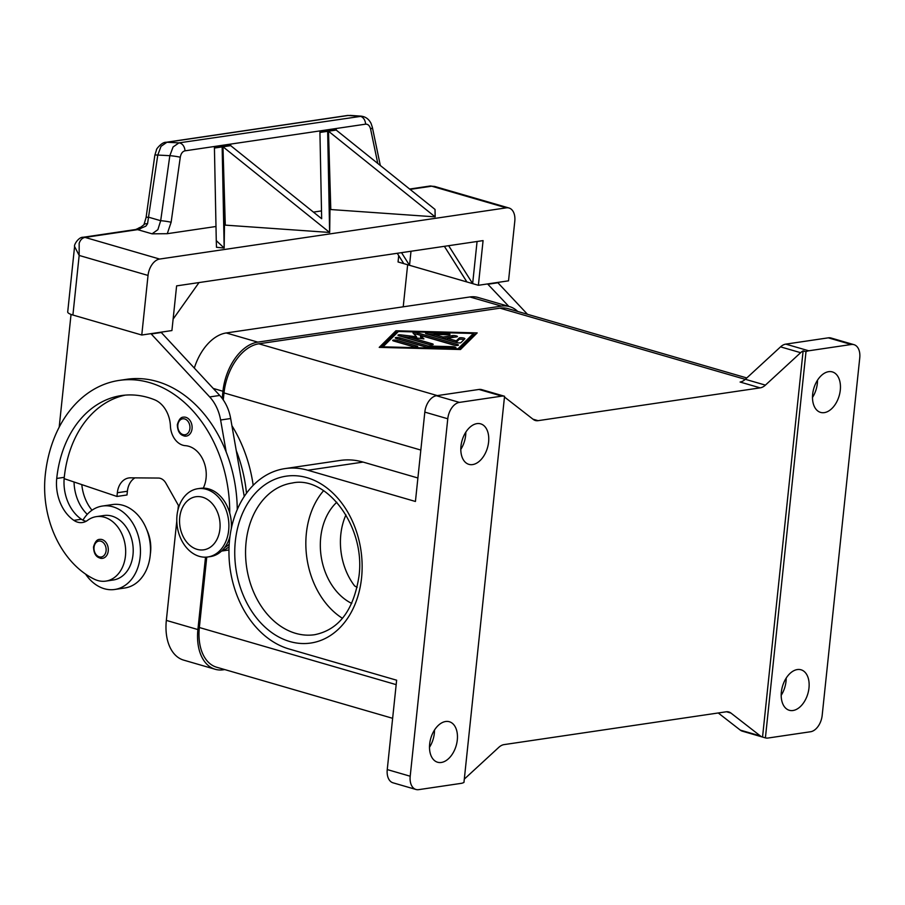 <?xml version="1.0" encoding="UTF-8"?>
<svg xmlns="http://www.w3.org/2000/svg" width="905" height="905" viewBox="0 0 905 905"><rect width="100%" height="100%" fill="white"/><g stroke="black" fill="none" stroke-linecap="round" stroke-linejoin="round"><path stroke-width="1.36" d="M206.363 489.322A34.503 25.849 81.6 0 1 228.886 524.719A34.503 25.849 81.6 0 1 207.879 556.971A34.503 25.849 81.6 0 1 199.315 556.349A34.503 25.849 81.6 0 1 176.792 520.952A34.503 25.849 81.6 0 1 197.799 488.711A34.503 25.849 81.6 0 1 206.363 489.322M202.562 497.218A26.833 20.102 81.6 0 1 219.904 529.108A26.833 20.102 81.6 0 1 197.086 549.346A26.833 20.102 81.6 0 1 179.733 517.456A26.833 20.102 81.6 0 1 202.562 497.218M197.799 488.711L200.31 488.338A34.503 25.849 81.6 0 1 208.874 488.96A34.503 25.849 81.6 0 1 231.295 528.622M229.949 536.484A34.503 25.849 81.6 0 1 210.39 556.598L207.879 556.971M203.286 488.123A26.833 20.102 -98.4 0 0 203.501 460.894A26.833 20.102 -98.4 0 0 185.344 445.667A19.163 14.356 81.6 0 1 170.423 426.051A26.833 20.102 -98.4 0 0 154.551 399.761A107.333 80.409 -98.4 0 0 121.372 395.576A107.333 80.409 -98.4 0 0 56.732 478.451A38.338 28.722 -98.4 0 0 73.859 520.352A19.163 14.356 -98.4 0 0 82.445 522.524A19.163 14.356 -98.4 0 0 87.581 520.341A32.58 24.412 81.6 0 1 96.303 516.642A32.58 24.412 81.6 0 1 107.831 518.554A32.58 24.412 81.6 0 1 125.659 552.955A32.58 24.412 81.6 0 1 105.828 581.112A32.58 24.412 81.6 0 1 94.312 579.2A90.681 67.932 81.6 0 1 45.25 475.114A122.673 91.903 81.6 0 1 119.132 380.417A122.673 91.903 81.6 0 1 229.723 513.067M96.303 516.642L103.837 515.522A32.58 24.412 81.6 0 1 115.365 517.434A32.58 24.412 81.6 0 1 133.193 551.846A32.58 24.412 81.6 0 1 113.363 579.992L105.828 581.112M229.191 544.109A28.756 21.539 81.6 0 1 225.945 546.835A28.756 21.539 81.6 0 1 224.632 547.627M146.712 529.617A32.58 24.412 81.6 0 1 150.332 554.109M102.435 506.042L112.492 504.56A42.173 31.596 81.6 0 1 122.956 505.318A42.173 31.596 81.6 0 1 150.49 548.577A42.173 31.596 81.6 0 1 124.811 587.99L114.765 589.472A42.173 31.596 -98.4 0 0 140.445 550.059A42.173 31.596 -98.4 0 0 112.91 506.8A42.173 31.596 -98.4 0 0 102.435 506.042A42.173 31.596 -98.4 0 0 82.932 520.149A19.163 14.356 -98.4 0 0 86.111 521.291M85.568 574.087A42.173 31.596 -98.4 0 0 104.301 588.725A42.173 31.596 -98.4 0 0 114.765 589.472M102.469 558.351C96.801 558.261 93.815 554.46 93.52 546.971C94.968 541.869 97.016 539.346 99.663 539.391A9.582 7.183 81.6 0 1 108.238 550.953A9.582 7.183 81.6 0 1 102.469 558.351A9.582 7.183 81.6 0 1 100.093 558.181M186.283 436.108C180.604 436.006 177.629 432.217 177.323 424.717C178.783 419.626 180.83 417.092 183.477 417.148A9.582 7.183 81.6 0 1 192.052 428.71A9.582 7.183 81.6 0 1 186.283 436.108A9.582 7.183 81.6 0 1 183.896 435.927M410.067 189.394L431.708 186.192L434.638 186.43L509.017 208.014A15.328 9.604 -73.8 0 1 512.954 211.159A15.328 9.604 -73.8 0 1 514.787 221.261L508.531 280.833L478.383 285.29L398.053 261.964L398.72 255.617M409.626 189.043L429.807 186.057A7.67 5.747 -98.4 0 0 429.807 186.057A7.67 5.747 -98.4 0 1 431.708 186.192L506.314 207.845A15.328 9.604 -73.8 0 1 509.017 208.014M147.538 223.807L145.841 226.171L141.485 228.015A7.67 1.063 75.8 0 0 140.75 227.212L143.952 224.734A7.67 3.1 25.9 0 1 147.538 223.807L157.787 155.06L161.033 146.339L166.916 142.255L348.459 115.433A7.67 5.747 -98.4 0 0 347.588 115.467A7.67 5.747 -98.4 0 0 347.565 115.467L359.568 116.191A7.67 5.747 81.6 0 1 363.719 118.668A7.67 5.747 81.6 0 1 365.575 124.166C368.052 124.03 369.726 125.693 370.609 129.121L377.781 163.454M361.751 116.225L178.952 142.877L173.081 146.961L169.835 155.683A7.67 0.701 8 0 1 175.276 156.305A7.67 0.701 8 0 1 180.276 157.244C180.943 153.578 182.505 151.44 184.971 150.841L365.575 124.166M154.868 155.275A7.67 0.701 8 0 1 154.846 155.208A7.67 0.701 8 0 1 154.891 155.14A7.67 0.701 8 0 1 157.787 155.06L169.835 155.683L160.683 220.707A7.67 0.701 8 0 1 166.124 221.318A7.67 0.701 8 0 1 171.124 222.268L180.276 157.244M165.785 142.334A7.67 5.747 81.6 0 1 166.022 142.289A7.67 5.747 81.6 0 1 166.045 142.289A7.67 5.747 81.6 0 1 166.916 142.255L178.952 142.877A7.67 5.747 81.6 0 1 183.115 145.354A7.67 5.747 81.6 0 1 184.971 150.841M143.952 224.734L146.09 217.46A7.67 0.701 8 0 1 146.09 217.472A7.67 0.701 8 0 1 146.135 217.404A7.67 0.701 8 0 1 149.031 217.324L160.683 220.707L157.877 229.666L152.074 233.829L167.278 233.694L171.124 222.268M74.583 246.499L79.165 255.448L79.165 243.309C80.341 239.859 82.31 237.891 85.047 237.404L137.628 229.644A15.328 9.604 106.2 0 0 141.485 228.015A7.67 4.717 -125 0 0 138.239 228.365L135.716 229.508A7.67 5.747 81.6 0 1 137.628 229.644L152.074 233.829M135.716 229.508L83.147 237.268C78.792 236.827 73.712 244.769 74.572 246.658L67.705 311.942A15.328 3.292 6 0 0 67.739 312.236A15.328 3.292 6 0 0 72.909 315.031L79.165 255.448L148.035 275.437A15.328 9.604 -73.8 0 1 152.085 264.475A15.328 9.604 -73.8 0 1 159.642 259.056L85.047 237.404A7.67 5.747 81.6 0 0 83.147 237.268L83.147 237.268A7.67 5.747 81.6 0 0 82.796 237.336M808.98 687.992A21.087 13.213 -73.8 0 1 789.284 710.278A21.087 13.213 -73.8 0 1 781.354 692.076A21.087 13.213 -73.8 0 1 801.038 669.791A21.087 13.213 -73.8 0 1 808.98 687.992M781.185 695.334A21.087 13.213 106.2 0 0 786.026 681.329A21.087 13.213 106.2 0 0 786.196 678.071M429.66 744.034A21.087 13.213 -73.8 0 1 449.355 721.738A21.087 13.213 -73.8 0 1 457.297 739.951A21.087 13.213 -73.8 0 1 437.601 762.236A21.087 13.213 -73.8 0 1 429.66 744.034M429.49 747.292A21.087 13.213 106.2 0 0 434.343 733.288A21.087 13.213 106.2 0 0 434.502 730.03M840.293 390.112A21.087 13.213 -73.8 0 1 820.597 412.397A21.087 13.213 -73.8 0 1 812.656 394.195A21.087 13.213 -73.8 0 1 832.351 371.91A21.087 13.213 -73.8 0 1 840.293 390.112M812.486 397.453A21.087 13.213 106.2 0 0 817.339 383.449A21.087 13.213 106.2 0 0 817.509 380.19M460.973 446.154A21.087 13.213 -73.8 0 1 480.668 423.857A21.087 13.213 -73.8 0 1 488.598 442.07A21.087 13.213 -73.8 0 1 468.903 464.356A21.087 13.213 -73.8 0 1 460.973 446.154M460.803 449.412A21.087 13.213 106.2 0 0 465.645 435.407A21.087 13.213 106.2 0 0 465.815 432.149M762.542 737.055L803.12 350.891L805.993 351.728A15.328 9.604 -73.8 0 1 806.083 351.672A15.328 9.604 -73.8 0 1 808.742 350.789L851.266 344.5A15.328 9.604 -73.8 0 1 853.981 344.669A15.328 9.604 -73.8 0 1 857.917 347.814A15.328 9.604 -73.8 0 1 859.75 357.916L822.181 715.369A15.328 9.604 -73.8 0 1 818.131 726.33A15.328 9.604 -73.8 0 1 810.563 731.749L768.04 738.028A15.328 9.604 -73.8 0 1 765.494 737.903A15.328 9.604 -73.8 0 1 765.404 737.88L762.542 737.055A15.328 9.604 -73.8 0 1 762.463 737.032A15.328 9.604 -73.8 0 1 760.358 735.946L730.946 713.061A15.328 9.604 106.2 0 0 728.842 711.975A15.328 9.604 106.2 0 0 728.672 711.93A15.328 9.604 106.2 0 0 726.127 711.805L504.04 744.611A15.328 9.604 106.2 0 0 501.381 745.505A15.328 9.604 106.2 0 0 498.802 747.349L464.31 779.115M504.47 397.012L533.271 419.422A15.328 9.604 106.2 0 0 535.375 420.508A15.328 9.604 106.2 0 0 535.534 420.554A15.328 9.604 106.2 0 0 538.079 420.667L532.977 419.185M745.324 379.297A15.328 9.604 -73.8 0 1 742.745 381.141A15.328 9.604 -73.8 0 1 740.098 382.034L760.177 387.86A15.328 9.604 106.2 0 0 762.836 386.967A15.328 9.604 106.2 0 0 765.415 385.123L745.324 379.297L780.551 346.864L800.642 352.69A15.328 9.604 -73.8 0 1 803.12 350.891M481.822 389.67A15.328 9.604 106.2 0 0 481.664 389.614A15.328 9.604 106.2 0 0 481.505 389.58A15.328 9.604 106.2 0 0 478.96 389.455L501.913 396.119A15.328 9.604 -73.8 0 1 504.458 396.243A15.328 9.604 -73.8 0 1 504.549 396.266L501.675 395.428A15.328 9.604 -73.8 0 1 501.755 395.451A15.328 9.604 -73.8 0 1 501.913 395.496M808.742 350.789L785.789 344.126A15.328 9.604 106.2 0 0 783.13 345.009A15.328 9.604 106.2 0 0 780.551 346.864M504.549 396.266L463.96 782.418A15.328 9.604 -73.8 0 1 463.858 782.463A15.328 9.604 -73.8 0 1 461.211 783.357L418.687 789.646A15.328 9.604 -73.8 0 1 415.972 789.477A15.328 9.604 -73.8 0 1 412.035 786.332A15.328 9.604 -73.8 0 1 410.203 776.23L447.771 418.777A15.328 9.604 -73.8 0 1 451.821 407.804A15.328 9.604 -73.8 0 1 459.389 402.397L436.436 395.734A15.328 9.604 106.2 0 0 428.868 401.141A15.328 9.604 106.2 0 0 424.818 412.114L447.771 418.777M410.203 776.23L387.25 769.567A15.328 9.604 106.2 0 0 389.082 779.669A15.328 9.604 106.2 0 0 393.019 782.814L415.972 789.477M718.242 712.97L740.279 730.109A15.328 9.604 106.2 0 0 742.383 731.195A15.328 9.604 106.2 0 0 742.541 731.24M351.751 603.431A57.501 43.078 81.6 0 1 321.139 556.258A57.501 43.078 81.6 0 1 336.807 502.241M345.948 514.911A57.501 43.078 -98.4 0 0 354.624 585.931L357.147 587.368M342.463 618.307A76.665 57.434 81.6 0 1 323.605 490.691M307.836 470.249L363.097 462.082A92.005 68.927 81.6 0 0 340.257 460.43L284.996 468.598A92.005 68.927 -98.4 0 1 307.836 470.249L415.429 501.472L424.818 412.114M284.996 468.598A92.005 68.927 -98.4 0 0 228.976 554.584A92.005 68.927 -98.4 0 0 289.046 648.976L396.639 680.209L387.25 769.567M800.642 352.69L765.415 385.123M760.177 387.86L538.079 420.667M805.993 351.728L765.404 737.88M478.96 389.455L436.436 395.734M501.913 396.119L459.389 402.397M785.789 344.126L828.313 337.837L851.266 344.5M746.795 377.951L508.135 308.673A45.997 28.824 106.2 0 0 500.013 308.164L258.853 343.798A45.997 28.824 106.2 0 0 224.01 392.928L223.275 399.908M460.487 349.511L379.218 347.373L395.926 330.766L477.184 332.904L460.487 349.511M853.981 344.669L831.028 338.006A15.328 9.604 106.2 0 0 828.313 337.837M363.097 462.082L417.895 477.987M206.759 557.107L199.349 627.516A45.997 28.824 106.2 0 0 216.68 667.234L392.634 718.31M224.745 669.576L223.354 669.791A45.997 28.824 -73.8 0 1 215.22 669.281A45.997 28.824 -73.8 0 1 197.901 629.563L205.514 557.175M222.2 398.404L222.947 391.254A45.997 28.824 -73.8 0 1 257.789 342.124L501.461 306.116A45.997 28.824 -73.8 0 1 509.583 306.625A45.997 28.824 -73.8 0 1 517.694 311.444M176.792 520.997L166.339 620.4A45.997 28.824 106.2 0 0 183.658 660.118L215.22 669.281M178.421 505.431L177.957 509.888M509.583 306.625L478.021 297.462A45.997 28.824 106.2 0 0 469.899 296.964L226.227 332.961A45.997 28.824 106.2 0 0 194.383 367.849M456.29 342.52L426.504 333.866A2.873 0.622 -174 0 1 425.52 333.289A2.873 0.622 -174 0 1 427.465 332.916L446.21 333.402A2.873 0.622 -174 0 1 450 334.386A2.873 0.622 -174 0 1 448.054 334.76L433.993 334.398L443.009 337.011L452.432 335.619A2.873 0.622 -174 0 1 455.622 335.766A2.873 0.622 -174 0 1 457.444 336.547A2.873 0.622 -174 0 1 456.731 336.864L447.308 338.255L456.324 340.88L459.22 338.006A2.873 0.622 -174 0 1 462.342 337.814A2.873 0.622 -174 0 1 464.887 338.708A2.873 0.622 -174 0 1 464.831 338.809L460.973 342.633A2.873 0.622 -174 0 1 456.29 342.52M463.96 339.68A2.873 0.622 6 0 0 461.086 339.217A2.873 0.622 6 0 0 459.061 339.488L456.177 342.362L447.161 339.748L447.308 338.255M456.324 340.88L456.177 342.362M454.796 337.158A2.873 0.622 6 0 0 452.274 337.113L442.85 338.504L433.834 335.879L433.993 334.398M443.009 337.011L442.85 338.504M433.97 334.579L428.427 334.431M393.652 341.004A2.873 0.622 -174 0 1 392.68 340.427A2.873 0.622 -174 0 1 394.388 340.042A2.873 0.622 -174 0 1 397.419 340.45L416.786 346.072A2.873 0.622 -174 0 1 417.759 346.649A2.873 0.622 -174 0 1 416.051 347.034A2.873 0.622 -174 0 1 413.019 346.626L393.652 341.004M414.377 346.898L397.272 341.932A2.873 0.622 6 0 0 395.904 341.66M457.998 348.787L473.417 333.459L398.415 331.49L382.985 346.819L457.998 348.787L457.93 349.443M382.985 346.819L382.917 347.475M458.665 349.466L473.258 334.952L473.417 333.459M475.725 334.364L473.326 334.296M397.589 332.305L395.768 332.259L380.53 347.407M395.926 330.766L395.768 332.259M425.52 346.954L396.22 338.447A2.873 0.622 -174 0 1 395.247 337.87A2.873 0.622 -174 0 1 396.956 337.486A2.873 0.622 -174 0 1 399.999 337.893L428.042 346.038L452.104 346.66A2.873 0.622 -174 0 1 455.894 347.644A2.873 0.622 -174 0 1 453.948 348.029L428.325 347.35A2.873 0.622 -174 0 1 425.52 346.954M428.042 346.038L427.907 347.339M426.877 347.226L399.84 339.386A2.873 0.622 6 0 0 398.472 339.103M422.115 338.674L420.486 336.954L420.633 335.472L423.902 338.889L409.332 337.135L432.228 343.787A2.873 0.622 -174 0 1 433.212 344.364A2.873 0.622 -174 0 1 431.504 344.748A2.873 0.622 -174 0 1 428.461 344.341L398.924 335.766A2.873 0.622 -174 0 1 397.951 335.189A2.873 0.622 -174 0 1 401.073 334.895L416.56 336.762L413.099 333.119A2.873 0.622 -174 0 1 413.019 332.961A2.873 0.622 -174 0 1 414.728 332.576A2.873 0.622 -174 0 1 417.771 332.983L457.489 344.511A2.873 0.622 -174 0 1 458.462 345.088A2.873 0.622 -174 0 1 456.754 345.472A2.873 0.622 -174 0 1 453.71 345.065L420.633 335.472M455.079 345.348L417.612 334.477A2.873 0.622 6 0 0 414.015 334.081M416.56 336.762L416.436 337.995M409.309 337.395L401.164 336.411M429.83 344.624L409.173 338.628L409.332 337.135M435.124 216.861L330.8 209.541L328.447 130.015L336.162 128.872L336.196 130.06L435.034 209.44L435.124 216.861L328.481 131.202L328.447 130.015L336.174 128.872L336.208 130.06L328.481 131.202M329.624 232.449L222.981 146.791L222.947 145.603L230.662 144.461L230.696 145.648L321.66 218.716L319.906 131.282L327.633 130.139L329.624 232.449L225.288 225.13L222.935 145.603L230.662 144.461L230.696 145.648L222.981 146.791M327.667 131.316L319.94 132.458L319.906 131.27L327.633 130.139L329.986 209.655L329.669 232.438M222.155 146.904L224.169 248.027L216.272 240.617L214.406 146.859L222.121 145.728L222.155 146.904L214.44 148.047L214.406 146.859L222.121 145.728L224.474 225.243L224.169 248.027M216.272 240.617L216.476 247.28L224.123 248.038M435.181 216.849L435.034 209.44M225.288 225.13L224.474 225.243M321.501 210.91L313.435 212.109M330.8 209.541L329.986 209.655M216.001 226.499L167.278 233.694M506.314 207.845L159.642 259.056M478.383 285.29L483.078 240.606L176.611 285.878L171.916 330.563L141.768 335.02L148.035 275.437M477.071 241.488L472.648 283.616L448.654 245.696M444.366 246.318L466.912 281.953M397.238 253.287L403.788 263.638M411.006 251.251L409.524 265.301L401.526 252.653M403.223 306.806L407.646 264.758M487.557 283.932L508.825 306.399M199.021 282.564L173.115 319.103M134.969 477.863A19.163 14.356 -98.4 0 0 127.39 491.257L126.994 494.978L116.949 496.46L117.345 492.739A19.163 14.356 81.6 0 1 128.883 477.942A19.163 14.356 81.6 0 1 130.558 477.829L158.398 478.055A11.505 8.62 81.6 0 1 165.898 483.202L178.975 506.415M125.162 395.146A107.333 80.409 -98.4 0 0 64.266 477.331A38.338 28.722 -98.4 0 0 64.142 478.655L116.949 496.46M221.77 550.862A30.668 22.976 -98.4 0 0 229.055 546.699M71.043 314.42L59.187 427.183M119.132 380.417L126.666 379.297A122.673 91.903 81.6 0 1 226.205 452.081L220.616 420.01A38.338 28.722 -98.4 0 0 209.7 396.933L150.943 333.662M160.988 332.18L219.745 395.451A38.338 28.722 81.6 0 1 230.662 418.529L244.248 496.46M161.825 332.418L151.78 333.9M236.25 450.6A122.673 91.903 81.6 0 1 246.488 493.225M74.052 482.003A38.338 28.722 -98.4 0 0 87.265 514.345M226.205 452.081A122.673 91.903 81.6 0 1 237.257 509.526M81.812 484.616A38.338 28.722 -98.4 0 0 92.005 510.216M231.906 425.678A122.673 91.903 81.6 0 1 253.196 485.318M64.142 478.655A38.338 28.722 -98.4 0 0 81.393 519.232A19.163 14.356 -98.4 0 0 82.932 520.149M527.479 314.284L497.603 282.451M488.395 284.17L498.44 282.688M141.768 335.02L72.909 315.031M94.041 547.276A8.055 6.03 81.6 0 1 100.885 541.201A8.055 6.03 81.6 0 1 106.089 550.772A8.055 6.03 81.6 0 1 99.245 556.847A8.055 6.03 81.6 0 1 94.041 547.276M177.844 425.022A8.055 6.03 81.6 0 1 184.699 418.958A8.055 6.03 81.6 0 1 189.903 428.518A8.055 6.03 81.6 0 1 183.048 434.592A8.055 6.03 81.6 0 1 177.844 425.022M726.477 711.76L730.946 713.061M760.358 735.946L740.279 730.109M295.641 633.342A76.665 57.434 81.6 0 1 246.081 542.208A76.665 57.434 81.6 0 1 292.258 483.021C326.479 475.182 365.858 526.472 358.957 576.383C353.595 610.377 338.832 629.812 314.669 634.71A76.665 57.434 81.6 0 1 295.641 633.342M235.323 541.292A84.335 63.18 -98.4 0 0 289.826 641.532A84.335 63.18 -98.4 0 0 361.559 577.933A84.335 63.18 -98.4 0 0 307.044 477.693A84.335 63.18 -98.4 0 0 235.323 541.292M745.256 379.353L500.013 308.164M437.33 395.598L258.853 343.798M420.825 450.057L224.01 392.928M396.175 684.644L199.349 627.516M166.339 620.4L197.901 629.563M213.331 388.46L222.947 391.254M226.227 332.961L257.789 342.124M469.899 296.964L501.461 306.116M459.22 338.006L459.061 339.488M452.432 335.619L452.274 337.113M446.21 333.402L446.075 334.714M427.465 332.916L427.33 334.115M397.419 340.45L397.272 341.932M416.786 346.072L416.685 347.011M452.104 346.66L451.968 347.973M399.999 337.893L399.84 339.386M457.489 344.511L457.387 345.45M417.771 332.983L417.612 334.477M401.073 334.895L400.915 336.343M432.228 343.787L432.138 344.726M380.326 165.502L372.328 127.209A7.67 2.229 168.2 0 1 372.328 127.209A7.67 2.229 168.2 0 1 370.609 129.121M230.662 418.529L220.616 420.01M219.745 395.451L209.7 396.933M127.39 491.257L117.345 492.739M56.732 478.451L64.266 477.331M73.859 520.352L81.393 519.232M166.022 142.289L347.565 115.467M501.755 395.451L481.664 389.614M762.463 737.032L742.383 731.195M146.09 217.472L154.846 155.208L156.576 149.608C155.57 150.162 161.543 141.961 166.045 142.289M140.75 227.212A7.67 7.67 0 0 0 138.239 228.365M429.818 186.068L434.638 186.43M372.328 127.209L371.095 123.499C368.867 119.053 365.507 116.609 361.027 116.157L361.027 116.157M361.027 116.134L349.93 115.376M221.544 551.077L228.954 549.98"/></g></svg>
